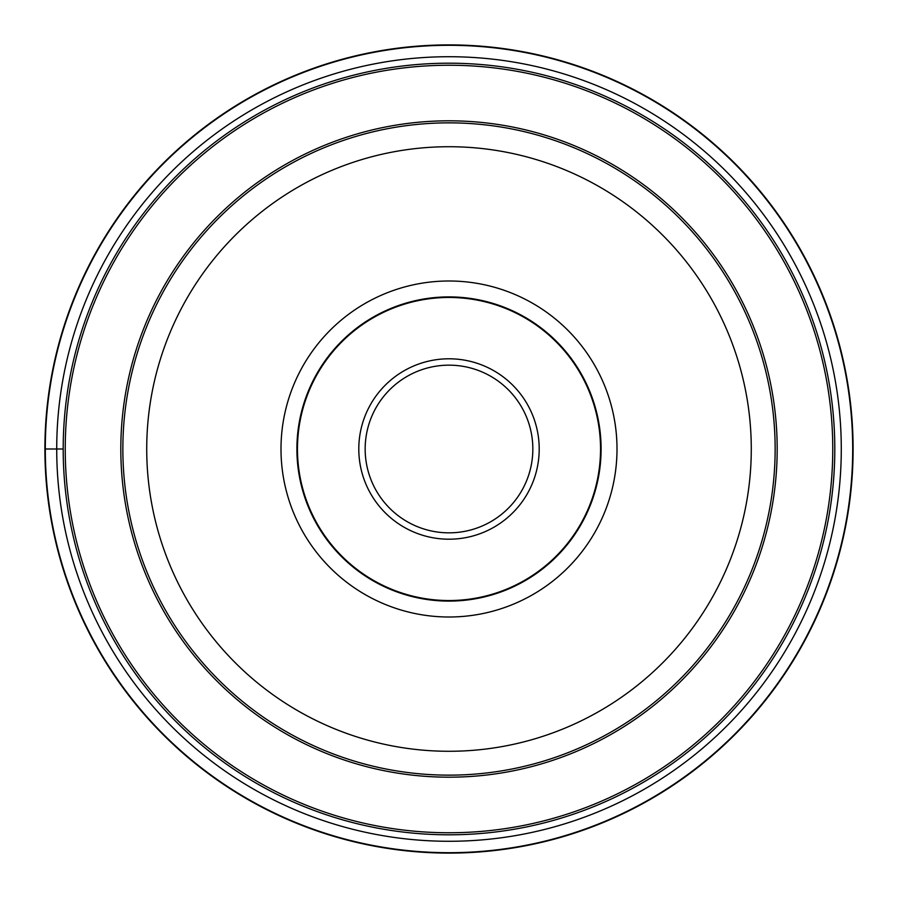 <?xml version="1.0" encoding="UTF-8"?>
<svg xmlns="http://www.w3.org/2000/svg" width="898" height="898" viewBox="0 0 898 898"><rect width="100%" height="100%" fill="white"/><g stroke="black" fill="none" stroke-linecap="round" stroke-linejoin="round"><path stroke-width="1.35" d="M44.9 449A404.1 404.1 0 0 0 449 853.1A404.1 404.1 0 0 0 853.1 449A404.1 404.1 0 0 0 449 44.9A404.1 404.1 0 0 0 44.9 449L56.72 449A392.28 392.28 0 0 1 449 56.72A392.28 392.28 0 0 1 841.28 449A392.28 392.28 0 0 1 449 841.28A392.28 392.28 0 0 1 56.72 449L63.197 449A385.803 385.803 0 0 0 449 834.803A385.803 385.803 0 0 0 834.803 449A385.803 385.803 0 0 0 449 63.197A385.803 385.803 0 0 0 63.197 449A385.803 385.803 0 0 0 449 834.803A385.803 385.803 0 0 0 834.803 449A385.803 385.803 0 0 0 449 63.197A385.803 385.803 0 0 0 63.197 449M775.142 449A326.142 326.142 0 0 0 449 122.858A326.142 326.142 0 0 0 122.858 449A326.142 326.142 0 0 0 449 775.142A326.142 326.142 0 0 0 775.142 449A326.142 326.142 0 0 0 449 122.858A326.142 326.142 0 0 0 122.858 449M280.995 449A168.005 168.005 0 0 1 449 280.995A168.005 168.005 0 0 1 617.005 449A168.005 168.005 0 0 1 449 617.005A168.005 168.005 0 0 1 280.995 449M601.099 449A152.099 152.099 0 0 1 449 601.099A152.099 152.099 0 0 1 296.901 449A152.099 152.099 0 0 1 449 296.901A152.099 152.099 0 0 1 601.099 449M297.463 449A151.537 151.537 0 0 1 449 297.463A151.537 151.537 0 0 1 600.538 449A151.537 151.537 0 0 1 449 600.538A151.537 151.537 0 0 1 297.463 449M365.16 449A83.84 83.84 0 0 1 448.877 365.16A83.84 83.84 0 0 1 532.84 449A83.84 83.84 0 0 1 449.123 532.84A83.84 83.84 0 0 1 365.16 449M45.304 449A403.696 403.696 0 0 0 449 852.696A403.696 403.696 0 0 0 852.696 449A403.696 403.696 0 0 0 449 45.304A403.696 403.696 0 0 0 45.304 449M65.24 449A383.76 383.76 0 0 1 449 65.24A383.76 383.76 0 0 1 832.76 449A383.76 383.76 0 0 1 449 832.76A383.76 383.76 0 0 1 65.24 449M777.185 449A328.185 328.185 0 0 0 449 120.815A328.185 328.185 0 0 0 120.815 449A328.185 328.185 0 0 0 449 777.185A328.185 328.185 0 0 0 777.185 449M751.278 449A302.278 302.278 0 0 0 449 146.722A302.278 302.278 0 0 0 146.722 449A302.278 302.278 0 0 0 449 751.278A302.278 302.278 0 0 0 751.278 449M539.204 448.742A90.204 90.204 0 0 1 449.135 539.204A90.204 90.204 0 0 1 358.796 449A90.204 90.204 0 0 1 448.865 358.796A90.204 90.204 0 0 1 539.204 448.742"/></g></svg>
